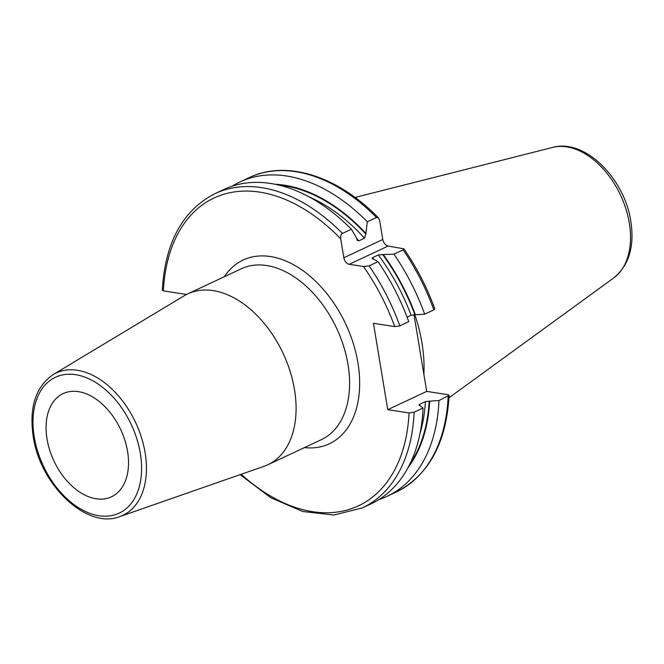 <?xml version="1.0" encoding="UTF-8"?>
<svg xmlns="http://www.w3.org/2000/svg" width="664" height="664" viewBox="0 0 664 664"><rect width="100%" height="100%" fill="white"/><g stroke="black" fill="none" stroke-linecap="round" stroke-linejoin="round"><path stroke-width="1" d="M423.889 374.438A124.11 80.336 -115.1 0 0 421.955 342.948A124.11 80.336 64.9 0 0 414.817 314.711M308.86 196.776A162.016 104.87 64.9 0 1 364.528 238.177L358.817 240.858L357.307 240.443L356.294 237.596L351.389 229.238A173.545 112.332 -115.1 0 0 223.934 189.456L215.003 193.639C182.666 210.28 165.095 242.468 162.282 290.218L163.41 290.89A169.984 110.025 64.9 0 1 340.707 238.841L343.836 257.765L382.788 239.496A6.233 4.034 -115.1 0 0 388.166 246.037L403.903 248.842L403.139 249.88L393.959 254.179L383.261 254.561A165.353 107.028 64.9 0 1 415.398 314.802L411.099 315.284L407.082 317.168M363.44 266.496A169.984 110.025 64.9 0 1 394.748 326.605L399.819 325.858L408.75 321.666A173.545 112.332 -115.1 0 0 378.032 261.649L369.101 265.841L363.44 266.496L349.214 264.297A6.233 4.034 64.9 0 1 343.836 257.765M394.748 326.605L373.45 323.318L387.751 409.663L426.695 391.395L447.993 394.69L449.121 395.354L438.97 400.541A173.545 112.332 -115.1 0 1 387.228 496.24A173.545 112.332 -115.1 0 1 379.036 499.494M408.028 467.647A165.353 107.028 -115.1 0 0 429.691 401.147L425.392 401.629L419.681 404.31L418.951 404.965L423.043 408.011L414.112 412.203L409.041 412.95L387.751 409.663M163.41 290.89L186.551 294.467M340.707 238.841C340.516 235.903 341.097 234.101 342.458 233.429L351.389 229.238M364.528 238.177L365.831 234.01L367.317 221.768A173.545 112.332 -115.1 0 0 239.862 181.986A173.545 112.332 -115.1 0 0 232.118 186.202M376.496 217.468L378.48 217.933C338.017 176.068 286.441 159.551 249.033 177.678A173.545 112.332 64.9 0 1 376.496 217.468L367.317 221.768M378.48 217.933L379.659 220.572L382.788 239.496M413.996 314.678L426.695 391.395M378.032 261.649L372.064 258.404L372.604 257.632L378.314 254.951L383.261 254.561M403.139 249.88A173.545 112.332 64.9 0 1 433.849 309.897L434.804 308.884C427.01 287.421 416.71 267.409 403.903 248.842M275.145 184.277A165.353 107.028 64.9 0 1 365.69 233.188M429.691 401.147L438.97 400.541M414.112 412.203A173.545 112.332 -115.1 0 1 362.37 507.894L371.3 503.71A173.545 112.332 -115.1 0 0 423.043 408.011M433.849 309.897L424.678 314.197L415.398 314.802M424.678 314.197A173.545 112.332 -115.1 0 0 393.959 254.179M264.089 466.294A94.363 61.08 -115.1 0 0 267.874 464.75A94.363 61.08 -115.1 0 0 294.501 389.61A94.363 61.08 64.9 0 0 187.746 293.886A94.363 61.08 64.9 0 0 184.135 295.804L53.186 374.587A78.593 50.871 64.9 0 1 145.109 452.724A78.593 50.871 64.9 0 1 119.777 516.592L264.089 466.294M127.563 451.429A56.971 36.877 64.9 0 1 111.486 496.796A56.971 36.877 64.9 0 1 47.028 438.995A56.971 36.877 64.9 0 1 63.105 393.627A56.971 36.877 64.9 0 1 127.563 451.429M613.843 277.851C629.024 265.251 634.676 246.377 630.8 221.22C624.6 178.691 585.025 138.295 552.672 147.408A72.6 46.995 64.9 0 1 629.298 223.021A72.6 46.995 -115.1 0 1 613.843 277.851L448.997 397.786M241.248 474.254A169.984 110.025 -115.1 0 0 409.041 412.95M304.402 447.619A101.484 65.686 -115.1 0 0 357.954 362.992A101.484 65.686 -115.1 0 0 299.024 267.999A101.484 65.686 -115.1 0 0 224.274 276.747M349.214 264.297L388.166 246.037M409.937 463.937A164.689 106.597 -115.1 0 0 429.201 401.073M279.212 185.181A164.689 106.597 64.9 0 1 365.831 234.01M382.647 254.47A164.689 106.597 64.9 0 1 414.909 314.728M419.98 433.733A162.016 104.87 -115.1 0 0 425.392 401.629M419.606 405.447A162.016 104.87 -115.1 0 0 419.681 404.31M449.121 395.354C446.308 443.104 428.736 475.299 396.4 491.933A173.545 112.332 -115.1 0 0 448.15 396.242M356.402 238.243A162.016 104.87 64.9 0 1 358.817 240.858M372.604 257.632A162.016 104.87 64.9 0 1 373.566 258.927M378.314 254.951A162.016 104.87 64.9 0 1 411.099 315.284M215.003 193.639A173.545 112.332 64.9 0 1 342.458 233.429M369.101 265.841A173.545 112.332 64.9 0 1 399.819 325.858M267.874 464.75L321.376 439.659A94.363 61.08 -115.1 0 0 348.002 364.519A94.363 61.08 -115.1 0 0 241.248 268.796L187.746 293.886M34.254 437.02A75.049 48.58 64.9 0 1 75.621 374.679A75.049 48.58 64.9 0 1 140.336 453.396A75.049 48.58 64.9 0 1 98.969 515.745A75.049 48.58 64.9 0 1 34.254 437.02M552.672 147.408L355.049 197.449M396.4 491.933L387.228 496.24M362.37 507.894L333.934 515.015L302.734 511.504L270.821 497.726L240.127 474.644M249.033 177.678L239.862 181.986M119.777 516.592C86.785 529.781 39.956 484.811 33.2 436.447C29.017 407.364 35.673 386.747 53.186 374.587"/></g></svg>

